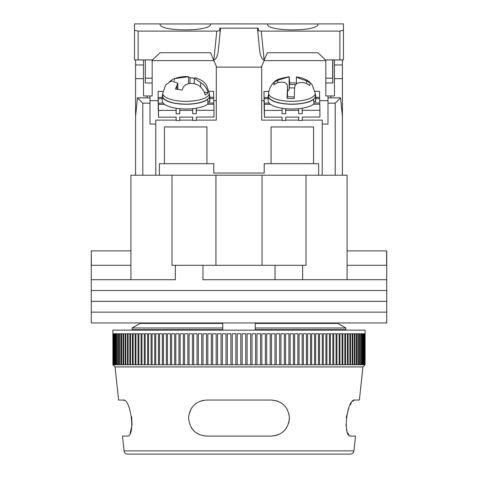 <?xml version="1.0" encoding="UTF-8"?>
<svg xmlns="http://www.w3.org/2000/svg" width="478" height="478" viewBox="0 0 478 478"><rect width="100%" height="100%" fill="white"/><g stroke="black" fill="none" stroke-linecap="round" stroke-linejoin="round"><path stroke-width="0.72" d="M347.088 250.89L386.726 250.89L386.726 279.714L347.088 279.714L347.088 175.229L306.016 175.229L306.016 265.302L302.64 265.302L302.64 279.714L386.726 279.714L386.726 290.522L91.274 290.522L91.274 279.714L175.36 279.714L175.36 265.302L171.984 265.302L171.984 175.229L215.942 175.229L215.942 265.302M130.912 265.302L91.376 265.302L91.274 250.89L91.274 279.714L130.912 279.714L130.912 175.229L171.984 175.229M262.058 265.302L262.058 175.229L306.016 175.229M202.971 279.714L302.64 279.714L202.971 279.714L202.971 265.302L175.36 265.302M302.64 265.302L202.971 265.302M255.216 322.949L255.216 327.992L345.869 327.992L337.844 323.421L338.663 322.949L337.844 323.421L345.869 327.992L345.869 329.653L344.985 330.155L345.869 329.653L255.216 329.653L255.216 327.992L255.216 330.155M386.624 250.89L386.624 265.302L347.088 265.302M130.912 250.89L91.376 250.89M275.029 279.714L275.029 265.302M262.058 175.229L215.942 175.229M140.156 323.421L139.337 322.949L140.156 323.421L132.131 327.992L140.156 323.421L222.784 323.421L222.784 322.949M132.131 329.653L132.131 327.992L132.131 329.653L133.015 330.155L132.131 329.653L222.784 329.653L222.784 323.421M222.784 330.155L222.784 329.653M255.216 323.421L337.844 323.421M132.131 327.992L222.784 327.992M386.726 301.331L91.274 301.331L91.274 290.522L386.726 290.522L386.726 301.331L91.274 301.331L91.274 312.14L386.726 312.14L386.726 301.331M386.726 322.949L91.274 322.949L91.274 312.14L386.726 312.14L386.726 322.949M341.734 109.653L342.409 109.653L342.409 59.929M342.409 109.653L342.409 113.256L342.087 113.256M342.409 175.229L342.409 113.256M318.629 175.229L318.629 163.697L313.58 163.697L313.58 126.945L271.068 126.945L271.068 163.697L313.58 163.697M271.068 163.697L264.22 163.697L264.22 173.066L213.78 173.066L213.78 163.697L159.371 163.697L159.371 175.229M135.591 59.929L135.591 175.229M152.165 59.929L152.165 95.959L143.519 95.959L143.519 59.929M334.481 59.929L334.481 95.959L325.835 95.959L325.835 59.929M334.481 64.972L342.409 64.972M334.481 78.667L342.409 78.667M342.409 116.524L340.587 97.876L335.203 103.164L335.203 175.229L322.232 175.229L322.232 124.065L327.992 124.065L327.992 103.164L335.203 103.164M164.42 163.697L164.42 126.945L206.932 126.945L206.932 163.697M143.519 64.972L135.591 64.972M176.149 120.127L155.768 120.127L155.768 175.229L142.797 175.229L142.797 103.164L137.413 97.876L135.591 116.524M135.591 109.653L136.266 109.653M135.591 78.667L143.519 78.667M213.923 60.652L152.165 60.652M216.301 100.649L213.774 100.649M158.134 100.649L150.008 100.649M196.339 120.127L216.301 120.127L216.301 66.281M261.699 66.281L261.699 120.127L282.08 120.127M264.077 60.652L325.835 60.652M261.699 100.649L264.065 100.649M319.704 100.649L327.992 100.649M330.878 97.876L330.878 95.959M340.587 97.876L327.992 97.876L327.992 103.164M285.695 120.127L298.654 120.127M302.263 120.127L322.232 120.127L322.232 124.065M179.764 120.127L192.724 120.127M150.008 95.959L150.008 97.876L137.413 97.876M150.008 97.876L150.008 103.164L142.797 103.164M155.768 124.065L150.008 124.065L150.008 103.164M147.122 95.959L147.122 97.876M327.992 95.959L327.992 97.876M192.694 108.661L192.736 113.71L196.339 113.698L196.339 110.316L213.989 110.269L213.989 117.038L196.339 117.086L196.339 120.474L192.736 120.48L192.736 117.098L179.764 117.128L179.764 120.516L176.161 120.528L176.161 117.14L158.505 117.188L158.505 110.412L176.161 110.37L176.161 113.752L179.764 113.746L179.728 108.697M158.505 117.188L158.32 108.864M192.736 110.322L179.764 110.358M209.818 98.576L213.726 98.564L213.827 102.997L207.852 103.015M163.207 103.129L158.343 103.146L158.242 98.707L162.257 98.695M213.702 98.564L213.564 91.292L209.071 91.304M162.98 91.423L158.081 91.435L158.242 108.864M213.827 104.228L213.827 102.997M213.989 110.269L213.857 104.228L207.649 104.246M192.658 117.098L192.736 120.48M158.505 110.412L158.343 103.146M158.242 100.864L158.242 98.707M158.218 100.864L158.081 91.435M179.764 113.746L179.65 108.685M162.257 97.464L158.218 97.476M213.702 97.333L209.818 97.339M196.339 110.316L196.291 108.189M158.373 104.377L164.581 104.359M176.113 108.243L176.161 110.37M176.083 117.14L176.161 120.528M196.339 113.698L196.213 108.201M209.687 101.706A23.78 8.132 0 0 0 209.818 100.852L209.818 96.114A23.78 8.132 180 0 1 209.687 96.962L209.687 101.706L207.852 101.539M207.852 99.346A23.78 8.132 180 0 1 181.204 104.079A23.78 8.132 180 0 1 162.257 96.114L162.257 100.852A23.78 8.132 0 0 0 181.204 108.817A23.78 8.132 0 0 0 207.852 104.09L207.852 99.346L207.5 99.316M162.257 96.114A23.78 8.132 180 0 1 162.699 94.548M209.37 94.548A23.78 8.132 180 0 1 209.818 96.114M209.334 96.932L209.687 96.962M315.611 101.706A23.78 8.132 0 0 0 315.743 100.852L315.743 96.114A23.78 8.132 180 0 1 315.611 96.962L315.611 101.706L313.783 101.539M313.783 99.346A23.78 8.132 180 0 1 287.135 104.079A23.78 8.132 180 0 1 268.182 96.114L268.182 100.852A23.78 8.132 0 0 0 287.135 108.817A23.78 8.132 0 0 0 313.783 104.09L313.783 99.346L313.431 99.316M268.182 96.114A23.78 8.132 180 0 1 268.63 94.548M315.301 94.548A23.78 8.132 180 0 1 315.743 96.114M315.259 96.932L315.611 96.962M298.625 108.661L298.66 113.71L302.263 113.698L302.263 110.316L319.919 110.269L319.919 117.038L302.263 117.086L302.263 120.474L298.66 120.48L298.66 117.098L285.695 117.128L285.695 120.516L282.092 120.528L282.092 117.14L264.436 117.188L264.436 110.412L282.092 110.37L282.092 113.752L285.695 113.746L285.653 108.697M264.436 117.188L264.25 108.864M298.66 110.322L285.695 110.358M315.743 98.576L319.657 98.564L319.758 102.997L313.783 103.015M269.138 103.129L264.274 103.146L264.173 98.707L268.182 98.695M319.627 98.564L319.495 91.292L315.002 91.304M268.911 91.423L264.011 91.435L264.173 108.864M319.758 104.228L319.758 102.997M319.919 110.269L319.782 104.228L313.574 104.246M298.589 117.098L298.66 120.48M264.436 110.412L264.274 103.146M264.173 100.864L264.173 98.707M264.143 100.864L264.011 91.435M285.695 113.746L285.581 108.685M268.182 97.464L264.143 97.476M319.627 97.333L315.743 97.339M302.263 110.316L302.216 108.189M264.298 104.377L270.506 104.359M282.044 108.243L282.092 110.37M282.014 117.14L282.092 120.528M302.263 113.698L302.144 108.201M209.298 93.222L206.448 85.072C203.813 82.222 203.915 80.74 195.167 77.753L194.229 78.171L200.676 82.622C204.476 85 206.956 88.352 208.115 92.678A22.83 7.809 180 0 1 205.211 94.937C204.064 90.629 201.579 87.277 197.767 84.875C191.517 82.443 186.767 83.076 183.516 86.769L182.064 90.031L175.468 89.033L177.846 83.214L171.393 80.902L165.735 84.917L162.771 93.222L162.622 95.959A23.422 8.012 -0 0 0 176.585 103.445A23.422 8.012 -0 0 0 209.454 95.959L209.298 93.222A23.267 7.959 180 0 1 176.651 100.655A23.267 7.959 180 0 1 162.771 93.222M169.409 81.714L172.851 79.199L174.303 78.643L188.553 76.755L190.005 77.759L194.229 78.135M172.851 79.199C178.455 77.066 183.534 76.229 188.081 76.689L188.553 76.755L188.553 83.758M208.115 92.678L204.214 92.093M190.005 77.759L190.005 83.542M296.402 76.91C296.683 77.424 300.07 78.727 306.565 80.818L310.162 83.029L309.738 85.484L306.141 83.28C299.569 81.636 295.762 82.796 294.717 86.751L294.239 98.462A22.83 7.809 180 0 1 287.051 98.319L287.523 86.608C287.242 82.622 283.86 81.32 277.365 82.7L273.769 84.767L273.978 83.25L274.193 82.306L277.79 80.244L289.214 76.767L289.686 82.927A22.83 7.809 180 0 1 296.384 83.035M287.523 96.777L287.541 86.148L287.541 96.777M315.343 96.58A23.422 8.012 0 0 0 315.378 95.959L315.229 93.222A23.267 7.959 180 0 1 315.193 93.837A23.267 7.959 180 0 1 291.06 101.324A23.267 7.959 180 0 1 268.702 93.222L268.546 95.959A23.422 8.012 0 0 0 291.054 104.114A23.422 8.012 0 0 0 315.343 96.58M268.702 93.222L268.899 91.471C270.769 83.961 274.82 81.696 274.778 81.654C275.364 80.005 280.144 78.362 289.106 76.737L289.214 89.087L289.423 84.475L295.518 84.594M296.384 83.841L296.384 76.88L302.401 78.135L307.121 80.238L309.194 81.684L312.194 84.821L315.229 93.222M289.686 82.927L289.423 84.475M287.541 90.856A10.809 3.699 0 0 0 289.214 89.087M274.193 82.306L274.193 84.445M294.269 96.915L287.314 96.777L287.051 98.319M294.633 87.964L289.423 87.856M160.094 23.96C158.535 31.853 212.095 31.853 210.535 23.96L160.094 23.96M267.465 23.9L267.465 23.96C265.905 31.853 319.465 31.853 317.906 23.96L210.535 23.9M339.882 31.106L339.882 59.929L325.47 59.929L317.942 52.723L267.429 52.723L264.107 59.929L261.221 31.106L339.882 31.106L343.485 30.222L343.485 23.9L317.906 23.9M160.094 23.9L134.515 23.9L134.515 59.929L152.53 59.929L160.058 52.723L210.571 52.723L216.659 67.135L261.341 67.135L264.382 59.929M317.906 52.723L267.644 52.723M339.882 59.929L343.485 59.929L343.485 30.222M325.835 95.959L325.835 82.987L332.861 82.987L332.861 78.183L332.676 82.987M325.835 78.183L332.676 78.183L332.676 59.929M152.165 95.959L152.165 82.987L145.324 82.987L145.324 59.929M152.165 78.183L145.324 78.183M216.779 31.106L213.893 59.929C216.068 59.368 217.538 56.249 218.315 50.584L220.352 30.257L219.575 30.777L216.779 31.106L138.118 31.106L134.515 30.222M261.221 31.106L258.425 30.777L258.162 28.154L219.838 28.154L219.581 30.712M264.107 59.929C261.932 59.368 260.462 56.249 259.685 50.584L257.445 28.226M258.419 30.712L257.648 30.257M220.352 30.257L220.555 28.226M332.861 59.929L332.861 78.183M343.485 23.9L343.485 59.929M124.077 450.879L353.923 450.879A3.603 3.603 0 0 1 350.338 454.1L127.662 454.1A3.603 3.603 0 0 1 124.077 450.879L122.488 436.085L127.094 436.085C135.889 437.203 130.823 398.198 123.067 400.056L118.616 400.056L115.055 366.907L112.892 364.744L113.077 333.758L112.933 364.744M271.426 400.056C282.08 400.928 288.085 406.796 289.435 417.653C288.395 428.981 282.396 435.123 271.426 436.085L206.574 436.085C195.651 435.153 189.647 429.029 188.559 417.718C189.891 406.82 195.89 400.928 206.574 400.056L271.426 400.056L276.834 400.887M353.923 450.879L355.513 436.085L350.906 436.085C342.14 437.292 347.142 398.228 354.933 400.056L359.384 400.056L362.945 366.907L115.055 366.907M362.945 366.907L365.108 364.744L113.077 364.744M365.09 364.744L365.108 330.155L112.892 330.155L112.91 364.744M113.155 364.744L113.155 333.758L113.435 364.744M113.567 364.744L113.567 333.758L113.991 333.758L113.991 364.744M114.176 364.744L114.176 333.758L114.744 333.758L114.744 364.744M114.977 364.744L114.977 333.758L115.682 333.758L115.682 364.744M115.969 364.744L115.969 333.758L116.811 333.758L116.811 364.744M117.152 364.744L117.152 333.758L118.132 333.758L118.132 364.744M118.52 364.744L118.52 333.758L119.637 333.758L119.637 364.744M120.08 364.744L120.08 333.758L121.322 333.758L121.322 364.744M121.818 364.744L121.818 333.758L123.193 333.758L123.193 364.744M123.736 364.744L123.736 333.758L125.242 333.758L125.242 364.744M125.834 364.744L125.834 333.758L127.471 333.758L127.471 364.744M128.104 364.744L128.104 333.758L129.867 333.758L129.867 364.744M130.548 364.744L130.548 333.758L132.43 333.758L132.43 364.744M133.159 364.744L133.159 333.758L135.16 333.758L135.16 364.744M135.931 364.744L135.931 333.758L138.046 333.758L138.046 364.744M138.865 364.744L138.865 333.758L141.094 333.758L141.094 364.744M141.948 364.744L141.948 333.758L144.29 333.758L144.29 364.744M145.187 364.744L145.187 333.758L147.63 333.758L147.63 364.744M148.562 364.744L148.562 333.758L151.114 333.758L151.114 364.744M152.088 364.744L152.088 333.758L154.729 333.758L154.729 364.744M155.738 364.744L155.738 333.758L158.481 333.758L158.481 364.744M159.521 364.744L159.521 333.758L162.353 333.758L162.353 364.744M163.428 364.744L163.428 333.758L166.344 333.758L166.344 364.744M167.449 364.744L167.449 333.758L170.443 333.758L170.443 364.744M171.578 364.744L171.578 333.758L174.655 333.758L174.655 364.744M175.814 364.744L175.814 333.758L178.963 333.758L178.963 364.744M180.152 364.744L180.152 333.758L183.361 333.758L183.361 364.744M184.574 364.744L184.574 333.758L187.848 333.758L187.848 364.744M189.085 364.744L189.085 333.758L192.413 333.758L192.413 364.744M193.668 364.744L193.668 333.758L197.05 333.758L197.05 364.744M198.322 364.744L198.322 333.758L201.746 333.758L201.746 364.744M203.042 364.744L203.042 333.758L206.508 333.758L206.508 364.744M207.811 364.744L207.811 333.758L211.318 333.758L211.318 364.744M212.632 364.744L212.632 333.758L216.17 333.758L216.17 364.744M217.496 364.744L217.496 333.758L221.051 333.758L221.051 364.744M222.389 364.744L222.389 333.758L225.969 333.758L225.969 364.744M227.313 364.744L227.313 333.758L230.904 333.758L230.904 364.744M232.248 364.744L232.248 333.758L235.851 333.758L235.851 364.744M237.202 364.744L237.202 333.758L240.798 333.758L240.798 364.744M242.149 364.744L242.149 333.758L245.752 333.758L245.752 364.744M247.096 364.744L247.096 333.758L250.687 333.758L250.687 364.744M252.031 364.744L252.031 333.758L255.611 333.758L255.611 364.744M256.949 364.744L256.949 333.758L260.504 333.758L260.504 364.744M261.83 364.744L261.83 333.758L265.368 333.758L265.368 364.744M266.682 364.744L266.682 333.758L270.19 333.758L270.19 364.744M271.492 364.744L271.492 333.758L274.958 333.758L274.958 364.744M276.254 364.744L276.254 333.758L279.678 333.758L279.678 364.744M280.95 364.744L280.95 333.758L284.332 333.758L284.332 364.744M285.587 364.744L285.587 333.758L288.915 333.758L288.915 364.744M290.152 364.744L290.152 333.758L293.426 333.758L293.426 364.744M294.639 364.744L294.639 333.758L297.848 333.758L297.848 364.744M299.037 364.744L299.037 333.758L302.186 333.758L302.186 364.744M303.345 364.744L303.345 333.758L306.422 333.758L306.422 364.744M307.557 364.744L307.557 333.758L310.551 333.758L310.551 364.744M311.656 364.744L311.656 333.758L314.572 333.758L314.572 364.744M315.647 364.744L315.647 333.758L318.479 333.758L318.479 364.744M319.519 364.744L319.519 333.758L322.262 333.758L322.262 364.744M323.271 364.744L323.271 333.758L325.912 333.758L325.912 364.744M326.886 364.744L326.886 333.758L329.438 333.758L329.438 364.744M330.37 364.744L330.37 333.758L332.813 333.758L332.813 364.744M333.71 364.744L333.71 333.758L336.052 333.758L336.052 364.744M336.906 364.744L336.906 333.758L339.135 333.758L339.135 364.744M339.954 364.744L339.954 333.758L342.069 333.758L342.069 364.744M342.84 364.744L342.84 333.758L344.841 333.758L344.841 364.744M345.57 364.744L345.57 333.758L347.452 333.758L347.452 364.744M348.133 364.744L348.133 333.758L349.896 333.758L349.896 364.744M350.529 364.744L350.529 333.758L352.166 333.758L352.166 364.744M352.758 364.744L352.758 333.758L354.264 333.758L354.264 364.744M354.807 364.744L354.807 333.758L356.182 333.758L356.182 364.744M356.678 364.744L356.678 333.758L357.92 333.758L357.92 364.744M358.363 364.744L358.363 333.758L359.48 333.758L359.48 364.744M359.868 364.744L359.868 333.758L360.848 333.758L360.848 364.744M361.189 364.744L361.189 333.758L362.031 333.758L362.031 364.744M362.318 364.744L362.318 333.758L363.023 333.758L363.023 364.744M363.256 364.744L363.256 333.758L363.824 333.758L363.824 364.744M364.009 364.744L364.009 333.758L364.433 333.758L364.433 364.744M364.565 364.744L364.565 333.758L364.845 364.744M364.923 364.744L364.923 333.758L365.067 364.744M130.13 433.074L131.928 425.916M132.018 424.828L131.653 416.768M124.137 400.397L123.067 400.056M353.863 400.397L352.68 401.365M351.366 403.008L350.099 405.105M348.862 407.716L346.215 417.712M345.982 424.834L346.06 425.82M346.693 429.62L347.016 430.815M347.87 433.074L348.826 434.705M349.872 435.739L350.906 436.085M274.958 435.733L278.268 434.735M281.315 433.128L283.884 431.084M284.942 429.979L286.914 427.272M288.646 423.359L289.435 418.585M289.154 414.874L287.398 409.736M285.282 406.557L283.723 404.902M281.476 403.121L277.742 401.197M203.048 400.403L199.679 401.424M196.536 403.109L193.721 405.446M191.451 408.278L188.822 414.994M191.164 427.404L193.984 430.953M195.12 431.975L199.708 434.723M203.048 435.739L206.574 436.085M364.009 333.758L364.433 333.758M363.256 333.758L363.824 333.758M362.318 333.758L363.023 333.758M361.189 333.758L362.031 333.758M359.868 333.758L360.848 333.758M358.363 333.758L359.48 333.758M356.678 333.758L357.92 333.758M354.807 333.758L356.182 333.758M352.758 333.758L354.264 333.758M350.529 333.758L352.166 333.758M348.133 333.758L349.896 333.758M345.57 333.758L347.452 333.758M342.84 333.758L344.841 333.758M339.954 333.758L342.069 333.758M336.906 333.758L339.135 333.758M333.71 333.758L336.052 333.758M330.37 333.758L332.813 333.758M326.886 333.758L329.438 333.758M323.271 333.758L325.912 333.758M319.519 333.758L322.262 333.758M315.647 333.758L318.479 333.758M311.656 333.758L314.572 333.758M307.557 333.758L310.551 333.758M303.345 333.758L306.422 333.758M299.037 333.758L302.186 333.758M294.639 333.758L297.848 333.758M290.152 333.758L293.426 333.758M285.587 333.758L288.915 333.758M280.95 333.758L284.332 333.758M276.254 333.758L279.678 333.758M271.492 333.758L274.958 333.758M266.682 333.758L270.19 333.758M261.83 333.758L265.368 333.758M256.949 333.758L260.504 333.758M252.031 333.758L255.611 333.758M247.096 333.758L250.687 333.758M242.149 333.758L245.752 333.758M232.248 333.758L235.851 333.758M227.313 333.758L230.904 333.758M222.389 333.758L225.969 333.758M217.496 333.758L221.051 333.758M212.632 333.758L216.17 333.758M207.811 333.758L211.318 333.758M203.042 333.758L206.508 333.758M198.322 333.758L201.746 333.758M193.668 333.758L197.05 333.758M189.085 333.758L192.413 333.758M184.574 333.758L187.848 333.758M180.152 333.758L183.361 333.758M175.814 333.758L178.963 333.758M171.578 333.758L174.655 333.758M167.449 333.758L170.443 333.758M163.428 333.758L166.344 333.758M159.521 333.758L162.353 333.758M155.738 333.758L158.481 333.758M152.088 333.758L154.729 333.758M148.562 333.758L151.114 333.758M145.187 333.758L147.63 333.758M141.948 333.758L144.29 333.758M138.865 333.758L141.094 333.758M135.931 333.758L138.046 333.758M133.159 333.758L135.16 333.758M130.548 333.758L132.43 333.758M128.104 333.758L129.867 333.758M125.834 333.758L127.471 333.758M123.736 333.758L125.242 333.758M121.818 333.758L123.193 333.758M120.08 333.758L121.322 333.758M118.52 333.758L119.637 333.758M117.152 333.758L118.132 333.758M115.969 333.758L116.811 333.758M114.977 333.758L115.682 333.758M114.176 333.758L114.744 333.758M113.567 333.758L113.991 333.758M135.591 113.256L135.913 113.256M200.676 87.121L200.676 82.622M174.303 78.643L174.303 80.597M176.926 85.771L176.926 89.057M306.565 83.471L306.565 80.818M277.79 80.244L277.79 82.545M138.118 59.929L138.118 31.106M194.229 83.596L194.229 78.171M177.846 89.129L177.846 83.214"/></g></svg>

